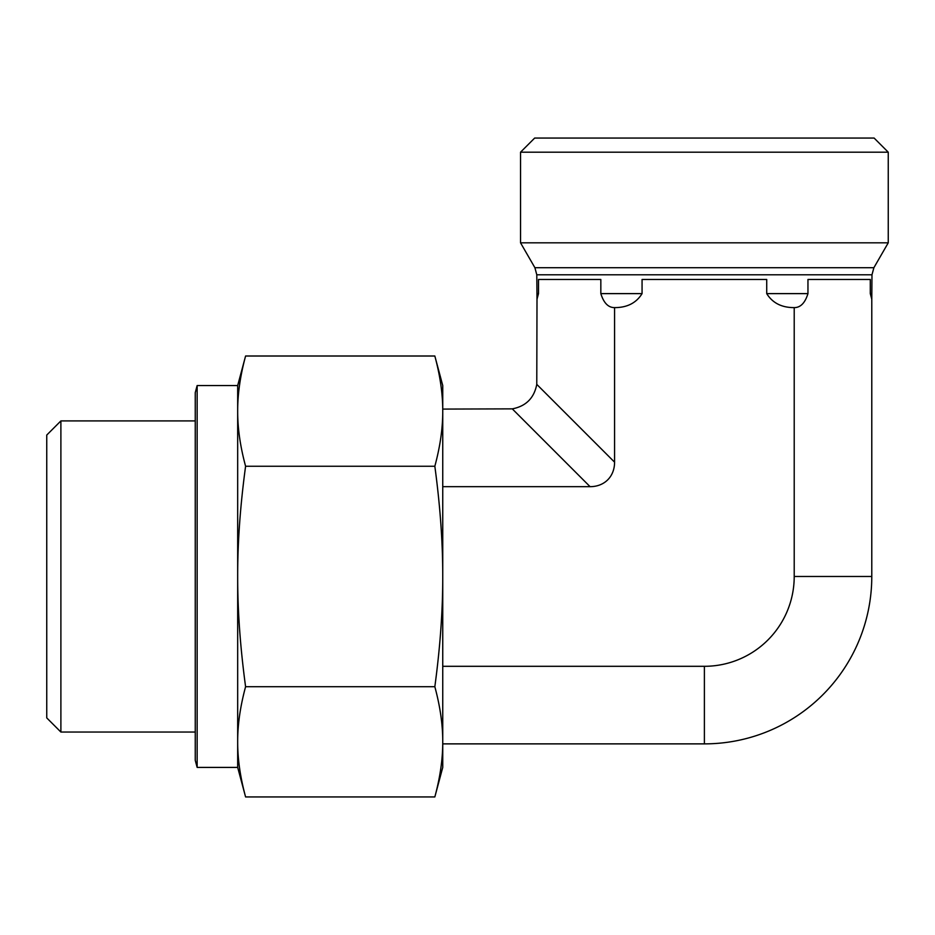 <?xml version="1.0" encoding="UTF-8"?>
<svg xmlns="http://www.w3.org/2000/svg" width="935" height="935" viewBox="0 0 935 935"><rect width="100%" height="100%" fill="white"/><g stroke="black" fill="none" stroke-linecap="round" stroke-linejoin="round"><path stroke-width="1.4" d="M60.892 420.914L46.75 435.055L46.75 717.905L60.892 732.047L60.892 420.914L195.251 420.914M442.746 409.086L512.286 408.864L590.078 486.667A36.512 28.284 45 0 0 614.576 462.171L614.576 307.615C608.323 307.65 603.741 302.998 600.831 293.625L600.831 279.483L538.502 279.483L538.502 293.625L537.006 299.177L536.795 274.785L871.981 274.785L871.782 299.177L870.286 293.625L870.286 279.483L807.957 279.483L807.957 293.625C805.047 302.998 800.465 307.65 794.212 307.615C781.707 307.65 772.544 302.998 766.723 293.625L766.723 279.483L642.064 279.483L642.064 293.625C636.244 302.998 627.081 307.65 614.576 307.615M442.746 486.667L590.078 486.667M442.746 666.304L704.394 666.304A89.818 89.818 0 0 0 794.212 576.486L794.212 307.615M704.394 152.195L888.25 152.195L888.25 242.819L520.538 242.819L520.538 152.195L704.394 152.195M888.25 152.195L874.108 138.053L534.68 138.053L520.538 152.195M871.981 274.785L873.886 267.714L888.25 242.819M794.212 576.486L871.782 576.486L871.782 299.177M614.576 462.171L536.772 384.367L537.006 299.177M536.772 384.367C534.142 398.065 525.973 406.234 512.286 408.864M871.782 576.486A167.388 167.388 0 0 1 704.394 743.874L704.394 666.304M442.746 743.874L704.394 743.874M197.145 767.413L197.145 385.547L195.251 392.63L195.251 760.342L197.145 767.413L237.677 767.413L237.677 411.131C237.619 428.16 240.26 446.533 245.589 466.249C240.26 505.683 237.619 542.429 237.677 576.486C237.619 610.532 240.26 647.277 245.589 686.711C240.26 706.439 237.619 724.8 237.677 741.829C237.619 758.858 240.26 777.23 245.589 796.947L434.833 796.947C440.163 777.23 442.804 758.858 442.746 741.829C442.804 724.8 440.163 706.439 434.833 686.711L245.589 686.711M237.677 411.131L237.677 385.547L245.589 356.013C240.26 375.741 237.619 394.102 237.677 411.131M434.833 686.711C440.163 647.277 442.804 610.532 442.746 576.486C442.804 542.429 440.163 505.683 434.833 466.249C440.163 446.533 442.804 428.16 442.746 411.131C442.804 394.102 440.163 375.741 434.833 356.013L245.589 356.013M434.833 466.249L245.589 466.249M434.833 356.013L442.746 385.547L442.746 767.413L434.833 796.947M538.502 293.625L537.006 293.625M642.064 293.625L600.831 293.625M807.957 293.625L766.723 293.625M871.782 293.625L870.286 293.625M873.886 267.714L534.902 267.714L536.795 274.785M60.892 732.047L195.251 732.047M534.902 267.714L520.538 242.819M237.677 767.413L245.589 796.947M197.145 385.547L237.677 385.547"/></g></svg>
